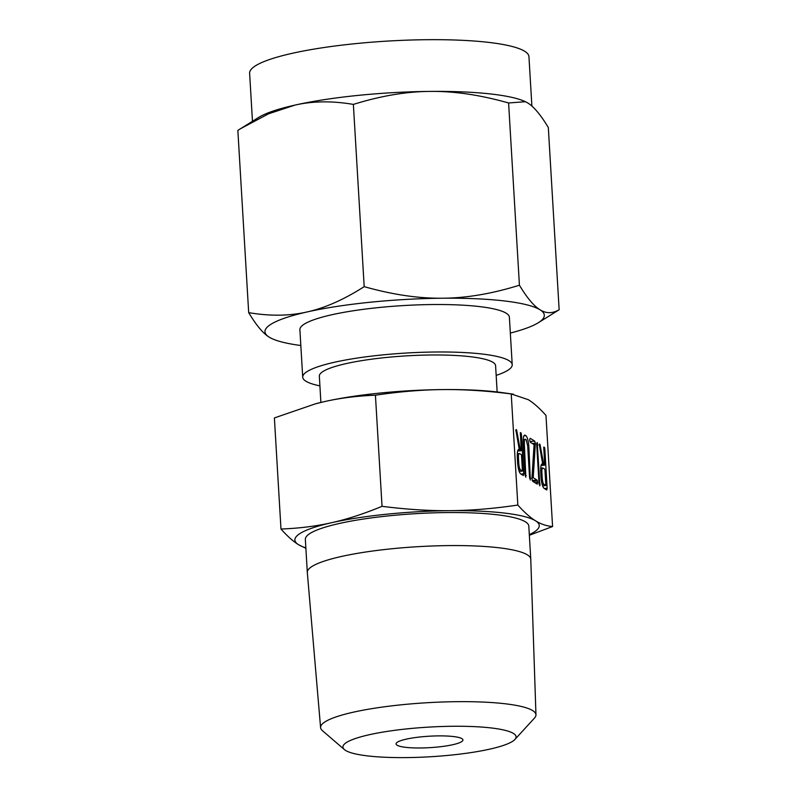 <?xml version="1.0" encoding="UTF-8"?>
<svg xmlns="http://www.w3.org/2000/svg" width="797" height="797" viewBox="0 0 797 797"><rect width="100%" height="100%" fill="white"/><g stroke="black" fill="none" stroke-linecap="round" stroke-linejoin="round"><path stroke-width="1.2" d="M539.798 485.841L539.021 483.351L536.69 444.188L537.218 442.504L539.888 485.861M531.928 478.579L534.07 444.616L530.423 442.365L529.636 439.914L530.184 438.29L534.707 441.09L535.355 443.182L533.233 477.722L537.019 480.063L537.666 482.424L537.258 484.138L532.735 481.338L531.928 478.579M525.392 439.257C524.575 439.037 524.227 440.562 524.346 443.839L525.831 477.214L525.054 474.723L523.181 443.202C523.011 437.354 523.669 434.674 525.153 435.182L525.9 435.65C527.385 437.174 528.371 440.861 528.859 446.709L530.344 480.003L529.567 477.503L527.684 445.912L526.15 439.725L523.181 439.386M517.293 457.209C517.143 451.5 517.801 448.92 519.265 449.478L515.868 429.882L516.307 429.573L516.715 430.579L520.331 450.136L521.248 450.703L520.361 432.592L521.148 433.01L521.417 434.744L523.739 473.777L523.35 475.53L520.73 473.916C519.216 472.631 518.189 468.995 517.642 463.037L517.293 457.209M552.58 526.528L545.975 415.416C539.559 408.213 533.661 402.973 528.301 399.686L511.226 393.937L517.831 505.049C524.247 512.252 530.135 517.492 535.494 520.78C540.874 524.127 546.563 526.04 552.58 526.528L529.347 535.275M540.705 471.675C540.555 465.966 541.213 463.396 542.677 463.944L539.28 444.357L539.718 444.049L540.127 445.055L543.753 464.611L544.66 465.169L543.773 447.067L544.56 447.476L544.839 449.209L547.15 488.242L546.762 490.006L544.142 488.392C542.627 487.097 541.601 483.47 541.053 477.503L540.705 471.675M344.384 749.569L322.406 730.65A107.874 18.461 -3.4 0 1 320.593 727.631L307.313 572.525A111.929 19.148 -3.4 0 1 307.313 572.435L305.351 539.41A111.929 19.148 -3.4 0 1 389.554 515.769A111.929 19.148 -3.4 0 1 528.809 526.14L530.772 559.165A111.929 19.148 -3.4 0 1 530.772 559.245L535.963 714.839A107.874 18.461 -3.4 0 1 534.508 718.047L514.932 739.437A86.743 14.844 176.6 0 0 408.174 728.757A86.743 14.844 176.6 0 0 344.384 749.569A86.743 14.844 176.6 0 0 450.833 755.118A86.743 14.844 176.6 0 0 514.932 739.437M529.308 534.598A122.389 20.941 176.6 0 0 535.494 520.78A122.389 20.941 176.6 0 0 450.225 510.668A122.389 20.941 176.6 0 0 386.983 514.175A122.389 20.941 176.6 0 0 331.801 522.663A122.389 20.941 176.6 0 0 298.656 544.769A122.389 20.941 176.6 0 0 305.849 547.868M307.313 572.435A111.929 19.148 -3.4 0 1 391.516 548.794A111.929 19.148 -3.4 0 1 530.772 559.165M305.879 548.336L298.656 544.769C293.286 541.472 287.398 536.232 280.982 529.039C299.273 528.331 316.22 526.199 331.801 522.663C347.432 519.176 364.179 513.726 382.032 506.314C406.55 509.442 429.274 510.897 450.225 510.668C471.236 510.498 493.761 508.625 517.831 505.049M320.593 727.631A107.874 18.461 -3.4 0 1 401.748 704.757A107.874 18.461 -3.4 0 1 535.963 714.839M511.226 393.937C486.718 390.809 463.984 389.354 443.032 389.584C422.031 389.753 399.496 391.626 375.427 395.202C357.146 395.91 340.199 398.042 324.608 401.578L315.542 403.79L274.387 417.927L280.982 529.039M375.427 395.202L382.032 506.314M315.811 403.72A122.389 20.941 -3.4 0 1 316.04 403.661A122.389 20.941 -3.4 0 1 324.608 401.578A122.389 20.941 -3.4 0 1 379.79 393.09A122.389 20.941 -3.4 0 1 443.032 389.584A122.389 20.941 -3.4 0 1 502.12 392.602L513.378 394.176M437.742 747.018A33.494 5.728 -3.4 0 1 396.069 743.92A33.494 5.728 -3.4 0 1 421.274 736.846A33.494 5.728 -3.4 0 1 462.937 739.945A33.494 5.728 -3.4 0 1 437.742 747.018M320.892 402.435L319.338 376.184A88.288 15.103 -3.4 0 1 385.758 357.524A88.288 15.103 -3.4 0 1 495.595 365.703L497.149 391.965M319.906 385.868A104.935 17.952 -3.4 0 1 302.711 377.17A104.935 17.952 -3.4 0 1 381.663 355.004A104.935 17.952 -3.4 0 1 512.212 364.717A104.935 17.952 -3.4 0 1 496.162 375.397M512.212 364.717L509.393 317.266A104.935 17.952 176.6 0 0 378.844 307.542A104.935 17.952 176.6 0 0 299.891 329.709L302.711 377.17M271.707 338.506L269.276 337.201A139.913 23.94 176.6 0 0 271.877 338.586A139.913 23.94 176.6 0 0 300.838 345.519M531.888 106.071L528.949 56.667A139.913 23.94 176.6 0 0 354.884 43.705A139.913 23.94 176.6 0 0 249.62 73.264L252.47 121.283M510.329 333.066A139.913 23.94 176.6 0 0 538.264 322.765A139.913 23.94 176.6 0 0 540.007 309.774A139.913 23.94 176.6 0 0 442.534 298.217A139.913 23.94 176.6 0 0 370.246 302.232A139.913 23.94 176.6 0 0 307.164 311.936C324.927 308.021 343.935 299.592 364.189 286.651L353.37 104.407C332.18 100.801 312.683 101.03 294.88 105.114L268.549 113.812L240.515 128.725L258.736 117.388A139.913 23.94 -3.4 0 1 294.88 105.114A139.913 23.94 -3.4 0 1 357.953 95.411A139.913 23.94 -3.4 0 1 430.25 91.406A139.913 23.94 -3.4 0 1 525.123 101.568A139.913 23.94 -3.4 0 1 525.293 101.647M364.189 286.651C392.503 294.661 418.614 298.516 442.534 298.217C466.404 298.078 492.038 293.744 519.425 285.206C527.026 297.879 533.89 306.068 540.007 309.774C546.124 313.629 552.5 313.629 559.145 309.754L548.316 127.52C540.705 114.858 533.841 106.668 527.724 102.952L525.432 101.707L508.596 102.972C480.292 94.963 454.17 91.107 430.25 91.406C406.38 91.535 380.757 95.879 353.37 104.407M559.145 309.754L538.264 322.765M307.164 311.936A139.913 23.94 176.6 0 0 269.276 337.201C263.169 333.505 256.305 325.325 248.684 312.633C269.874 316.25 289.371 316.01 307.164 311.936M248.684 312.633L237.855 130.399L240.515 128.725M519.425 285.206L508.596 102.972M515.838 430.041L516.576 429.972M515.759 430.679L516.715 430.579M517.851 450.385L520.331 450.136M517.652 451.062L521.248 450.703M520.282 433.1L521.148 433.01M520.311 434.853L521.417 434.744M520.949 474.056L523.739 473.777M519.196 471.396L522.453 471.067L521.487 454.778L519.514 453.553L517.283 453.682M518.767 470.021L520.491 469.841L522.453 471.067M517.701 463.864L518.797 463.754C519.086 467.042 519.654 469.074 520.491 469.841M517.343 458.036L518.458 457.926L518.797 463.754M519.514 453.553C518.708 453.294 518.359 454.748 518.458 457.926M523.858 435.849L525.9 435.65M527.744 446.818L528.859 446.709M529.666 478.339L530.732 478.23M523.231 443.959L524.346 443.839M525.153 475.55L526.219 475.44M529.965 441.568L534.707 441.09M532.247 443.491L535.355 443.182M532.994 443.949L535.375 443.71M533.432 444.218L535.375 444.019M533.851 444.487L535.345 444.327M531.978 477.851L533.233 477.722M532.187 480.551L537.019 480.063M532.775 481.368L537.437 480.89M534.936 482.693L537.666 482.424M536.71 443.242L537.586 443.152M536.74 445.015L537.855 444.905M539.121 484.178L540.187 484.068M539.26 444.507L539.987 444.437M539.171 445.144L540.127 445.055M541.273 464.86L543.753 464.611M541.063 465.538L544.66 465.169M543.693 447.565L544.56 447.476M543.723 449.329L544.839 449.209M544.371 488.521L547.15 488.242M542.608 485.861L545.875 485.532L544.909 469.244L542.657 467.949L540.695 468.148M542.179 484.486L543.903 484.317L545.875 485.532M541.113 478.33L542.219 478.22C542.508 481.518 543.066 483.55 543.903 484.317M540.755 472.511L541.87 472.392L542.219 478.22M542.936 468.028C542.129 467.759 541.771 469.214 541.87 472.392M316.04 403.661L315.542 403.79"/></g></svg>
